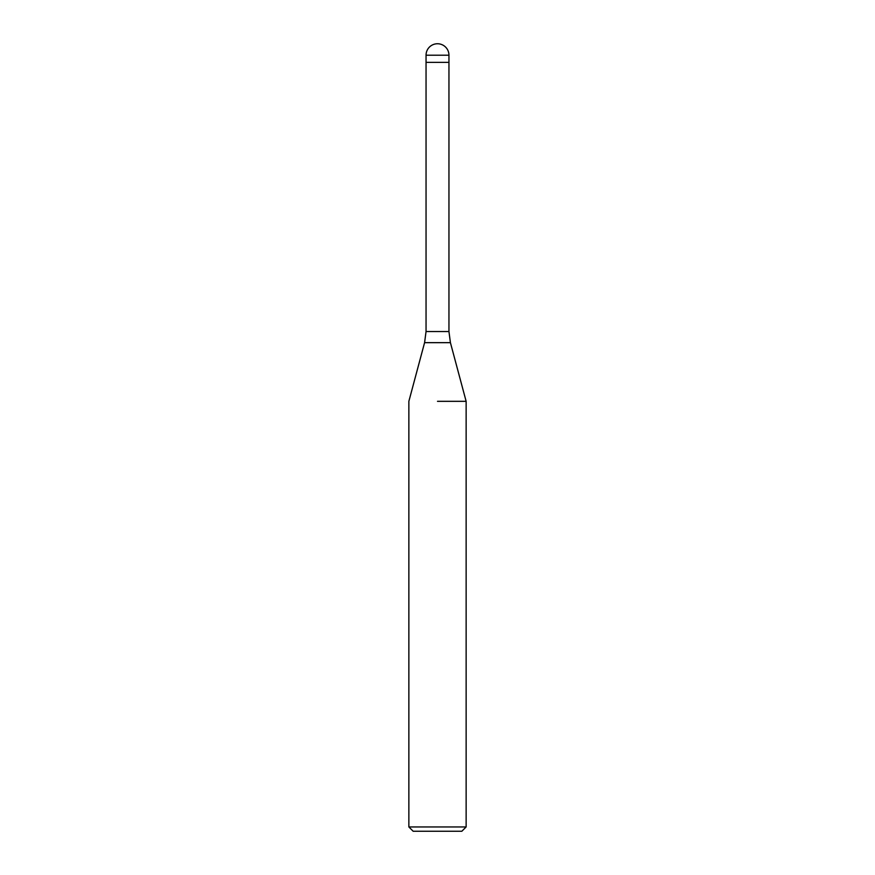 <?xml version="1.0" encoding="UTF-8"?>
<svg xmlns="http://www.w3.org/2000/svg" width="875" height="875" viewBox="0 0 875 875"><rect width="100%" height="100%" fill="white"/><g stroke="black" fill="none" stroke-linecap="round" stroke-linejoin="round"><path stroke-width="1.31" d="M437.5 62.366L448.952 62.366L448.952 331.548L450.417 342.661L466.134 401.319L466.134 826.952L408.866 826.952L413.164 831.25L461.836 831.25L466.134 826.952M437.5 401.319L466.134 401.319L437.5 401.319M426.048 55.202L426.048 62.366L448.952 62.366L448.952 55.202A11.452 11.452 0 0 0 437.5 43.75A11.452 11.452 0 0 0 426.048 55.202L448.952 55.202M450.417 342.661L424.583 342.661L426.048 331.548L448.952 331.548M424.583 342.661L408.866 401.319L408.866 826.952M426.048 62.366L426.048 331.548"/></g></svg>
